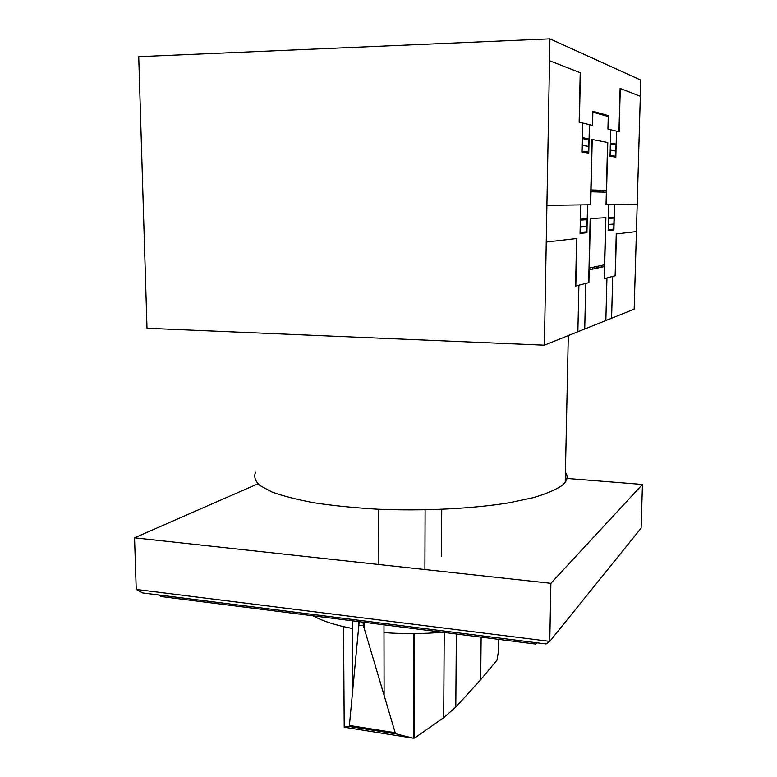 <?xml version="1.0" encoding="UTF-8"?>
<svg xmlns="http://www.w3.org/2000/svg" width="777" height="777" viewBox="0 0 777 777"><rect width="100%" height="100%" fill="white"/><g stroke="black" fill="none" stroke-linecap="round" stroke-linejoin="round"><path stroke-width="1.17" d="M343.541 626.66L344.211 727.136L349.3 726.476L359.188 621.678M343.492 626.65L344.211 727.136M362.966 622.163L363.432 625.757L395.192 732.701L396.435 733.944L413.063 738.15L414.559 738.063L443.706 717.657L455.798 707.08L480.681 679.749L496.959 660.197L498.212 652.835L498.688 639.384M413.063 738.15L344.347 727.233M396.435 733.944L349.3 726.476M363.432 625.757L358.945 625.184M358.411 621.581L358.44 628.583M313.073 615.831C322.436 621.037 335.567 625.271 352.457 628.535L352.418 620.823M364.374 622.338L364.403 628.428M481.138 637.159L480.681 679.749M383.974 624.825L384.1 694.968M413.636 633.614L413.403 738.15M442.375 632.235C423.057 633.945 403.593 634.071 383.984 632.604M537.169 642.832L535.479 644.046L161.363 596.581L158.362 594.929M142.618 592.929L546.105 643.968L549.766 641.375L136.237 589.432L142.618 592.929M642.453 484.459L641.112 528.146L549.766 641.375L550.893 583.313L642.453 484.459L565.306 478.321M136.237 589.432L134.547 537.81L550.893 583.313M257.906 483.818L134.547 537.81M424.902 568.968L425.106 509.887M378.855 563.937L378.739 509.256M441.472 556.254L441.734 509.401M565.433 472.319C567.725 475.592 567.657 478.914 565.219 482.284L562.276 485.314C555.963 489.724 546.231 493.861 533.09 497.717L509.158 502.787C472.746 508.731 423.941 511.188 377.622 509.207C354.895 507.867 334.032 505.778 315.015 502.942C297.542 499.747 283.187 496.095 271.931 491.987L259.906 485.518C255.128 481.05 253.681 476.612 255.584 472.222M544.386 345.173L634.168 309.168L640.792 80.109L549.922 38.85L138.733 56.682L147.008 328.244L544.386 345.173L549.922 38.85M590.374 218.599L588.888 282.624L575.582 286.082L576.612 238.539M546.25 242.074L576.835 238.52L575.806 286.023M598.096 266.181L597.037 267.735L596.037 266.618M595.852 266.657L597.018 268.172L598.261 266.142M592.744 269.114L592.793 267.317M592.647 269.133L592.686 267.337M597.863 190.161L598.873 191.55L599.931 190.229M594.58 191.89L594.628 190.054M600.116 190.239L598.863 192.006L597.698 190.161M594.483 191.89L594.522 190.054M587.567 204.807L586.926 232.731L580.05 233.43L580.681 204.905M586.722 232.75L587.014 219.736L580.565 220.124L580.264 233.401M586.868 226.243L580.409 226.767M587.247 218.784L580.361 219.182M592.22 139.52L590.705 204.759L546.911 205.371M586.742 231.818L580.283 232.449M604.36 278.603L605.895 217.706L590.17 218.609L588.675 282.673M605.701 217.715L604.166 278.652L615.306 275.757L616.414 233.916M636.412 231.595L616.248 233.945L615.131 275.806M601.213 265.511L601.175 267.259M601.272 267.239L601.311 265.491M614.578 204.419L613.908 229.982L608.148 230.565L608.818 204.506M608.478 217.55L614.238 217.22M613.733 230.002L614.044 218.084L608.644 218.415L608.333 230.555M608.488 224.485L613.888 224.048M608.352 229.681L613.752 229.147M603.078 190.336L603.039 192.123M603.127 192.123L603.175 190.336M604.477 266.53L589.18 269.901M591.006 191.793L606.351 192.21M604.516 264.802L589.228 268.075M606.39 190.443L591.044 189.938M612.694 276.437L611.596 318.22M606.944 277.933L605.856 320.522M585.761 283.43L584.722 328.992M578.904 285.217L577.865 331.74M637.208 204.108L606.041 204.545L607.595 142.502M549.524 60.703L580.438 72.824L579.37 122.251M580.215 72.737L579.147 122.193L592.55 125.408L592.861 112.189L608.255 116.521L607.935 129.089L619.123 131.76L620.279 88.452M589.413 124.65L588.752 153.118L581.847 152.088L582.488 122.989M608.129 129.128L608.469 115.686L592.676 111.179L592.346 125.35M588.568 152.137L582.09 151.156M588.548 153.079L588.849 139.811L582.371 138.578L582.07 152.117M588.694 146.455L582.216 145.348M589.083 138.908L582.167 137.568M640.326 96.309L620.104 88.384L618.958 131.721M616.501 131.138L615.821 157.148L610.042 156.284L610.722 129.749M610.382 143.036L616.161 144.163M610.256 155.429L615.666 156.255M610.392 150.146L615.802 151.059M615.637 157.119L615.957 144.998L610.547 143.959L610.227 156.313M606.225 204.545L607.789 142.541L592.016 139.471L590.491 204.759M352.457 628.525L352.807 690.355M395.192 732.701L349.669 725.504M456.352 634.013L455.798 707.08M414.656 633.605L414.423 738.092M444.221 632.468L443.706 717.657M396.28 733.886L349.349 726.446M568.298 335.586L565.219 482.284"/></g></svg>
